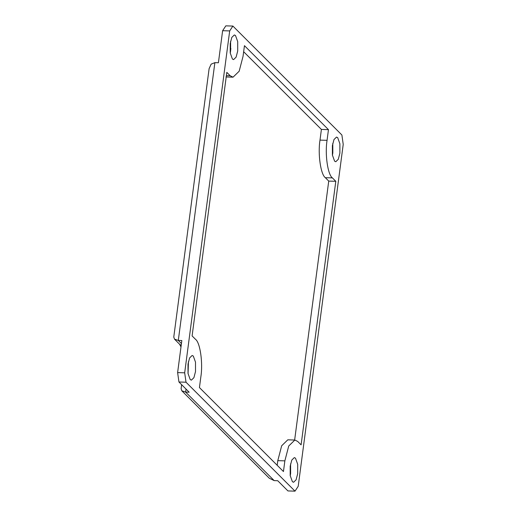 <?xml version="1.0" encoding="UTF-8"?>
<svg xmlns="http://www.w3.org/2000/svg" width="517" height="517" viewBox="0 0 517 517"><rect width="100%" height="100%" fill="white"/><g stroke="black" fill="none" stroke-linecap="round" stroke-linejoin="round"><path stroke-width="0.78" d="M295.007 491.15L298.212 486.297L343.223 144.398L341.892 135.002L232.896 26.063L225.832 25.85L222.627 30.703L229.69 30.917L184.679 372.822L177.615 372.602L178.947 381.998L186.01 382.212L295.007 491.15L287.943 490.937L277.719 480.72L274.191 480.616L269.299 478.238L181.822 390.807L181.105 388.7L181.635 384.68M178.947 381.998L189.164 392.209L185.635 392.099L181.822 390.807M222.627 30.703L218.407 62.757L214.872 62.647L211.149 64.14L209.114 68.638L173.777 337.039L174.494 339.146L178.3 340.444L181.835 340.548L177.615 372.602M229.69 30.917L232.896 26.063M186.01 382.212L184.679 372.822M230.214 43.531L231.81 37.398L234.337 34.943L235.506 35.524L237.704 41.612L237.704 51.021L236.107 57.154L233.581 59.61L232.411 59.028L230.214 52.941L230.214 43.531M188.014 364.065L189.61 357.932L192.137 355.476L193.306 356.058L195.504 362.146L195.51 371.555L193.914 377.681L191.38 380.144L190.211 379.562L188.02 373.468L188.014 364.065M297.689 473.682L296.092 479.815L293.566 482.271L292.396 481.689L290.199 475.601L290.199 466.192L291.795 460.059L294.322 457.603L295.491 458.185L297.689 464.279L297.689 473.682M339.889 153.155L338.292 159.281L335.766 161.743L334.596 161.162L332.399 155.068L332.392 145.665L333.988 139.532L336.522 137.076L337.691 137.658L339.882 143.745L339.889 153.155M335.798 181.305L301.101 444.853L297.695 441.447L294.858 440.038L288.732 445.997L284.861 460.86L283.452 471.543L199.439 387.569L200.842 376.887C203.103 363.199 200.176 342.532 195.51 339.314L192.104 335.914L226.801 72.367L230.207 75.766L233.044 77.182L239.171 71.223L243.042 56.353L244.451 45.67L328.463 129.644L327.061 140.327C324.799 154.021 327.726 174.681 332.392 177.9L335.798 181.305L328.734 181.086L325.329 177.686C320.663 174.468 317.735 153.801 319.997 140.113L321.4 129.431L243.649 51.719M230.246 53.141L230.64 50.808L230.608 41.198M328.463 129.644L321.4 129.431M332.425 155.268L332.825 152.935L332.793 143.332M328.734 181.086L294.645 440.032M294.858 440.038L287.795 439.818L281.668 445.777L277.797 460.647L277.183 465.281M290.231 475.802L290.625 473.469L290.593 463.859M188.046 373.668L188.414 361.732M274.191 480.616L185.635 392.099L186.03 389.075M181.435 343.572L178.3 340.444L214.872 62.647M230.278 52.973L230.866 48.501M180.989 346.952L179.625 344.283L181.196 345.414M188.072 373.565L188.427 361.842M332.392 177.9L325.329 177.686M327.061 140.327L319.997 140.113M284.861 460.86L277.797 460.647M230.207 75.766L226.368 75.65M179.632 344.283L174.494 339.146M225.981 76.962L233.044 77.182"/></g></svg>
